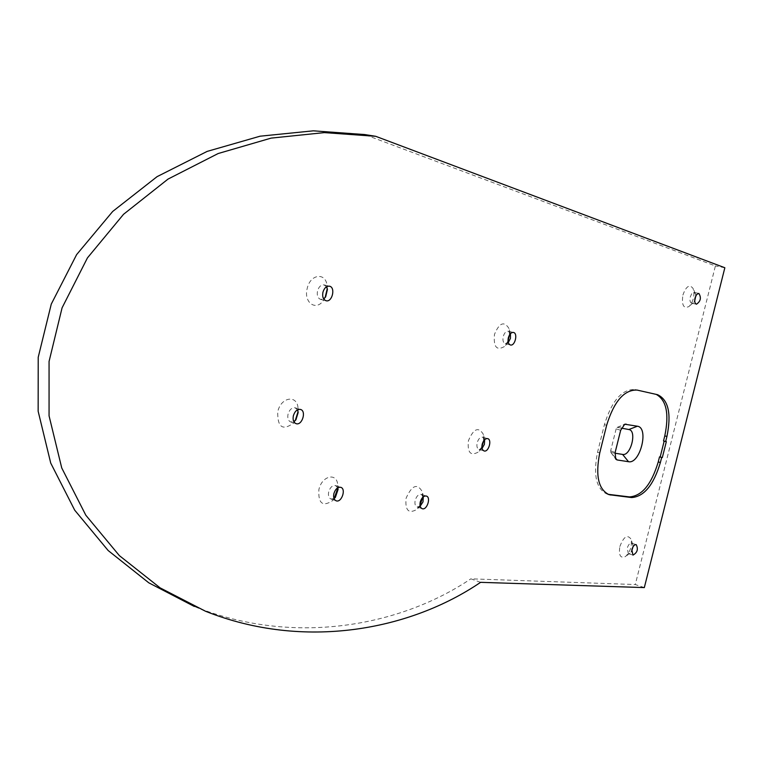 <?xml version="1.0" encoding="UTF-8"?>
<svg xmlns="http://www.w3.org/2000/svg" width="763" height="763" viewBox="0 0 763 763"><rect width="100%" height="100%" fill="white"/><g stroke="black" fill="none" stroke-linecap="round" stroke-linejoin="round"><path stroke-width="0.57" stroke-dasharray="3.81 2.86" d="M644.325 587.586L635.293 584.534L715.398 265.944L364.666 134.555M724.85 267.746L715.398 265.944M480.585 582.341L470.866 578.831L635.293 584.534M194.25 606.423L195.261 606.833C294.041 646.194 400.27 626.328 470.866 578.831M682.875 295.1C686.109 286.201 689.504 283.979 693.071 288.433C694.912 295.109 693.586 301.118 689.094 306.468C683.61 309.053 681.54 305.257 682.875 295.1M508.024 340.947L504.496 346.488C496.694 350.999 493.356 346.984 494.462 334.452C499.25 322.854 504.066 320.822 508.902 328.357L509.493 334.938M325.133 297.551L323.56 300.24C316.225 311.619 303.369 302.625 307.203 288.452C310.169 274.127 325.61 272 327.06 285.438L327.26 288.624M621.406 428.138L617.381 427.385L616.151 428.816L620.672 430.294M614.978 453.193L611.087 452.573L614.94 457.323M616.151 428.816L610.648 450.847L611.087 452.573M619.861 546.518C623.619 536.694 627.32 534.214 630.963 539.06C632.212 545.841 630.391 551.659 625.498 556.532C620.424 558.669 618.545 555.33 619.861 546.518M481.892 446.736L478.096 452.144C470.494 456.303 467.271 452.478 468.425 440.699C473.546 428.615 478.515 426.479 483.313 434.271L483.589 440.976M295.291 420.499L293.574 423.017C282.663 431.047 277.398 427.299 277.751 411.772C280.832 396.903 297.398 394.366 298.066 408.367L298.066 411.61M420.012 505.325L416.751 509.484C408.558 514.071 405 510.313 406.088 498.22C411.972 485.058 417.437 482.989 422.464 492.011L422.626 497.447M334.232 498.411L332.21 500.89C322.53 507.014 318.085 503.256 318.886 489.617C321.767 475.893 336.664 472.144 337.723 484.639L337.809 488.053M695.808 295.825L695.351 293.602L693.472 292.41L691.612 293.889L690.267 296.95C689.599 300.412 690.067 302.51 691.679 303.235L693.348 302.653L694.712 300.803M510.457 333.66L508.339 331.218C506.06 331.075 504.353 332.859 503.208 336.588C502.502 340.432 503.199 342.816 505.297 343.722L508.292 342.53M326.497 286.774L324.065 284.895C321.032 284.637 318.848 286.659 317.503 290.961C316.75 295.443 317.799 298.257 320.641 299.411L323.626 298.848M607.987 494.29L606.976 494.052C596.199 488.883 593.051 474.948 597.543 452.24L604.42 424.657C611.802 400.785 621.95 389.073 634.892 389.511L656.218 394.385M663.514 440.938L664.172 441.119M666.328 441.643L664.182 441.062M633.032 546.775L632.765 544.448L631.621 543.161C629.79 543.046 628.321 544.725 627.224 548.196L628.35 553.623L630.028 553.213L631.545 551.487M484.639 439.698L482.636 437.151C480.232 436.941 478.401 438.811 477.161 442.74C476.474 446.317 477.104 448.549 479.05 449.445L482.073 448.386M297.465 409.855L295.157 407.814C291.905 407.432 289.53 409.55 288.042 414.166C287.308 418.248 288.233 420.861 290.798 421.996L293.793 421.605M423.293 496.837L421.271 494.367C418.582 494.081 416.56 496.055 415.186 500.299C414.509 503.828 415.158 506.069 417.142 507.004L420.184 506.212M337.723 487.815L335.558 485.564C332.477 485.173 330.188 487.271 328.691 491.849C327.995 495.578 328.758 497.972 330.989 499.021L334.013 498.544M637.095 390.074L634.892 389.511M604.42 424.657L606.642 425.258M657.382 394.652L655.207 394.099M597.543 452.24L599.756 452.869M617.381 427.385L623.514 425.02M610.648 450.847L615.14 452.449M195.261 606.833L205.6 611.287M691.679 303.235L696.438 304.227M694.072 292.41L698.832 293.374M505.297 343.722L510.399 344.971M508.339 331.218L513.442 332.449M320.641 299.411L326.039 300.736M324.065 284.895L329.482 286.192M655.407 394.147L657.582 394.7M606.976 494.052L609.151 494.701M628.35 553.623L632.937 555.121M631.621 543.161L636.218 544.629M479.05 449.445L484.066 450.943M482.636 437.151L487.662 438.62M290.798 421.996L296.101 423.665M295.157 407.814L300.46 409.435M417.142 507.004L422.187 508.702M421.271 494.367L426.326 496.036M330.989 499.021L336.168 500.814M335.558 485.564L340.746 487.319M695.351 293.602L693.071 288.433M693.348 302.653L689.094 306.468M510.418 333.517L508.902 328.357M508.196 342.616L504.496 346.488M327.422 289.435L327.06 285.438M325.658 296.874L323.56 300.24M617.086 427.423L624.735 424.209M610.781 452.373L615.627 458.973M632.765 544.448L630.963 539.06M630.028 553.213L625.498 556.532M484.591 439.507L483.313 434.271M481.968 448.482L478.096 452.144M298.19 412.44L298.066 408.367M295.93 419.803L293.574 423.017M423.37 497.161L422.464 492.011M420.499 505.945L416.751 509.484M338.104 489.331L337.723 484.639M335.329 497.495L332.21 500.89"/><path stroke-width="1.14" d="M375.682 136.3L324.361 132.619L271.123 138.113L218.151 153.535L168.032 179.086L123.549 214.289L87.449 257.884L62.08 307.832L49.061 361.471L49.061 415.825L61.736 467.948L85.818 515.216L119.381 555.626L160.106 587.863L205.6 611.287C304.16 650.524 410.132 630.219 480.585 582.341L644.325 587.586L724.85 267.746L375.682 136.3L364.666 134.555L313.316 130.826L260.088 136.196L207.154 151.398L157.092 176.644L112.676 211.465L76.624 254.613L51.274 304.094L38.217 357.284L38.15 411.247L50.72 463.074L74.698 510.17L108.155 550.524L148.804 582.827L194.25 606.423M695.036 297.932C694.359 301.404 694.826 303.502 696.438 304.227C700.682 301.328 701.474 297.713 698.832 293.374L696.676 294.48L695.036 297.932M508.32 337.828C507.605 341.681 508.301 344.065 510.399 344.971C514.968 346.392 518.172 333.259 513.442 332.449C511.172 332.296 509.465 334.089 508.32 337.828M322.921 292.277C322.158 296.769 323.197 299.592 326.039 300.736C332.21 302.596 335.825 287.327 329.482 286.192C326.45 285.925 324.265 287.956 322.921 292.277M660.386 462.512L661.655 457.466L662.322 457.571L666.328 441.643L665.66 441.519L666.929 436.474C671.564 413.746 668.445 399.822 657.582 394.7L637.095 390.074C624.172 389.626 614.024 401.357 606.642 425.258L599.756 452.869C595.254 475.597 598.383 489.541 609.151 494.701L631.592 497.562C644.029 496.675 653.633 484.991 660.386 462.512L658.25 461.911C651.497 484.371 641.893 496.036 629.446 496.913L607.987 494.29M631.831 549.684L632.937 555.121C637.353 552.65 638.44 549.16 636.218 544.629C634.387 544.515 632.928 546.203 631.831 549.684M482.187 444.228C481.501 447.814 482.13 450.056 484.066 450.943C488.549 452.554 492.326 439.631 487.662 438.62C485.258 438.42 483.437 440.289 482.187 444.228M293.345 415.816C292.62 419.908 293.536 422.521 296.101 423.665C302.119 425.84 306.697 410.914 300.46 409.435C297.217 409.054 294.842 411.181 293.345 415.816M420.251 501.978C419.564 505.526 420.213 507.757 422.187 508.702C426.956 510.552 431.295 497.266 426.326 496.036C423.646 495.74 421.624 497.724 420.251 501.978M333.879 493.623C333.173 497.371 333.936 499.765 336.168 500.814C341.605 502.96 346.402 488.797 340.746 487.319C337.666 486.937 335.377 489.035 333.879 493.623M509.493 334.938L508.024 340.947M327.26 288.624L325.133 297.551M621.406 428.138L628.826 429.521L637.41 426.221L624.735 424.209L620.672 430.294L615.14 452.449L615.693 459.078L617.048 459.936L628.531 461.71C640.09 464.343 649.284 427.661 637.41 426.221M614.978 453.193L622.598 454.424C630.772 456.341 637.248 430.494 628.826 429.521M483.589 440.976L481.892 446.736M298.066 411.61L295.291 420.499M422.626 497.447L420.012 505.325M337.809 488.053L334.232 498.411M694.712 300.803L695.808 295.825M508.292 342.53L510.447 338.352L510.457 333.66M323.626 298.848L325.658 296.874L327.422 289.435L326.497 286.774M656.218 394.385C666.471 400.117 669.323 413.947 664.783 435.892L663.514 440.938L665.66 441.519M664.172 441.119L660.186 456.98L659.518 456.865L658.25 461.911M662.322 457.571L660.186 456.98M661.655 457.466L659.518 456.865M631.545 551.487L633.032 546.775M482.073 448.386L484.4 444.352L484.639 439.698M293.793 421.605L295.93 419.803L298.19 412.44L297.465 409.855M420.184 506.212L422.998 501.892L423.293 496.837M334.013 498.544L335.329 497.495L338.104 489.331L337.723 487.815M666.929 436.474L664.783 435.892M608.683 494.395L610.848 495.053M631.592 497.562L629.446 496.913M623.514 425.02L626.013 424.047M622.598 454.424L628.531 461.71M614.94 457.323L617.048 459.936"/></g></svg>
